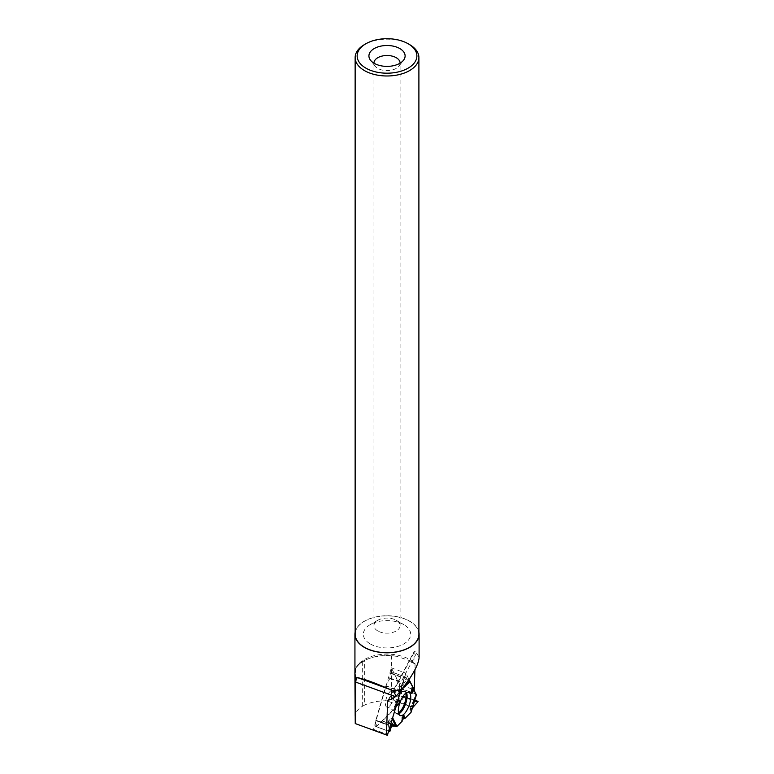 <?xml version="1.0" encoding="UTF-8"?>
<svg xmlns="http://www.w3.org/2000/svg" width="774" height="774" viewBox="0 0 774 774"><rect width="100%" height="100%" fill="white"/><g stroke="black" fill="none" stroke-linecap="round" stroke-linejoin="round"><path stroke-width="0.58" stroke-dasharray="3.87 2.9" d="M389.844 731.565L375.777 726.428L378.428 721.562L382.569 720.904L400.487 702.986L403.941 696.571L418.008 701.708M412.426 707.881L409.901 709.516L411.11 711.974L409.939 709.952L412.426 707.881M402.161 720.207L402.151 721.223M375.777 726.428L375.845 720.226L385.713 686.238L389.806 678.488L390.338 672.887L393.444 672.577L406.05 677.182L393.366 672.567M375.845 720.226L388.374 724.803L388.529 721.02L389.293 719.723L392.679 717.808L395.959 706.507L395.456 704.959L396.569 701.689L397.778 701.012M414.371 701.031L414.313 698.99L415.957 696.107L414.574 697.684L414.371 701.031L401.483 696.329L401.6 688.754L393.55 672.683L406.069 677.26L406.737 679.388L401.029 687.767L400.98 690.166L397.536 701.051M406.737 679.388L408.401 680.491L406.04 678.585L406.011 677.182L404.231 678.363L401.638 685.048L400.98 690.166L397.536 701.051L396.569 701.689L395.456 704.959L395.959 706.507L392.679 717.808L389.293 719.723L388.529 721.02L388.403 725.325L389.361 730.017L388.403 725.325L375.767 720.71M388.374 724.803L388.403 725.325M390.231 691.337A9.046 3.512 110.1 0 0 385.742 700.683A9.046 3.512 110.1 0 0 387.087 707.194A9.046 3.512 110.1 0 0 393.753 698.361A9.046 3.512 110.1 0 0 393.289 690.234A9.046 3.512 110.1 0 0 390.231 691.337M412.639 687.012L412.387 687.815M401.483 696.329L403.941 696.571M401.029 687.767L404.231 678.363L390.164 673.225M390.338 672.887L404.405 678.024L406.011 677.182M401.909 720.488L402.19 717.662M396.569 701.689L397.691 701.331M395.456 704.959L396.762 704.543M412.078 687.273L410.791 692.778M354.937 672.132A32.121 18.547 0 0 1 355.014 671.522L355.74 668.185C356.408 665.959 358.604 663.753 362.319 661.557L364.689 660.299L364.689 705.027L362.319 706.372C358.401 708.655 356.175 711.441 355.643 714.731L354.898 720.797M391.354 699.435L386.865 700.818L397.991 704.882L399.055 702.25L391.354 699.435L391.354 655.83L396.52 656.275L409.843 660.706L415.019 663.715L414.932 669.723M391.354 655.83A35.091 20.259 0 0 0 368.124 658.858A35.091 20.259 0 0 0 364.689 660.299M386.865 700.818C378.554 700.693 371.162 702.095 364.689 705.027M397.991 704.882L373.503 729.369L388.016 734.661M413.858 663.415L409.843 660.706A33.224 19.186 180 0 1 414.129 663.56L415.116 663.792A35.091 20.259 0 0 0 415.019 663.715M419.102 657.223L415.822 651.882L414.177 651.505L413.906 663.453M415.116 663.792L415.019 667.556M400.758 690.776L405.866 673.157L409.059 679.524M416.538 653.101L391.954 699.038M409.562 44.573A31.879 18.402 0 0 0 364.477 44.573M418.898 634.274A31.879 18.402 0 0 0 387.019 615.872A31.879 18.402 0 0 0 355.14 634.274M400.081 63.168A13.061 7.546 180 0 1 398.949 66.129A13.061 7.546 180 0 1 377.78 68.383A13.061 7.546 180 0 1 375.09 66.129A13.061 7.546 180 0 1 373.958 63.168M377.78 630.945A13.061 7.546 180 0 1 373.958 625.615A13.061 7.546 180 0 1 377.78 620.284A13.061 7.546 180 0 1 396.259 620.284A13.061 7.546 180 0 1 400.081 625.615A13.061 7.546 180 0 1 392.021 632.581A13.061 7.546 180 0 1 377.78 630.945M370.282 643.939A23.675 13.671 0 0 0 403.757 643.939A23.675 13.671 0 0 0 403.757 624.608A23.675 13.671 0 0 0 370.282 624.608A23.675 13.671 0 0 0 370.282 643.939M418.898 632.203A32.082 18.518 0 0 0 387.019 615.756A32.082 18.518 0 0 0 355.14 632.203M399.055 702.25L399.703 684.497L414.003 689.721M399.703 684.497L391.363 667.856L373.503 729.369M391.363 667.856L405.866 673.157M382.327 721.049L396.898 726.37M397.149 726.225L382.569 720.904M400.487 702.986L413.016 707.552M400.293 691.569L385.713 686.238M378.428 721.562L391.325 726.273M378.679 721.3L391.528 725.993M375.613 726.438L388.983 731.324M398.533 712.883A11.745 4.567 -69.9 0 1 395.05 712.438A11.745 4.567 -69.9 0 1 395.872 700.789A11.745 4.567 -69.9 0 1 402.751 691.356A11.745 4.567 -69.9 0 1 405.702 693.252M401.658 689.092L416.238 694.413M416.18 694.075L401.6 688.754M403.96 696.242L414.777 700.199L403.951 696.242M401.512 696.339L414.419 701.041M401.406 696.097L414.245 700.789M413.393 707.223L400.748 702.608M385.907 685.764L400.487 691.085M389.951 677.995L402.848 682.707M389.806 678.488L402.644 683.181M401.987 689.218L400.98 690.166M389.293 719.723L391.538 722.529M392.505 719.181L392.176 718.427M391.054 724.174L388.529 721.02M398.794 713.841A12.103 4.702 -69.9 0 1 396.762 713.986A12.103 4.702 -69.9 0 1 396.617 701.06A12.103 4.702 -69.9 0 1 405.054 691.269A12.103 4.702 -69.9 0 1 406.514 692.691M409.939 709.952L415.096 696.871M415.88 696.184L411.081 711.896M414.313 698.99L410.326 709.071M401.242 689.034L404.454 685.996M401.638 685.048L406.04 678.585M355.74 668.185A33.224 19.186 180 0 1 369.13 658.49A33.224 19.186 180 0 1 396.52 656.275M413.548 662.225A32.082 18.518 0 0 0 377.586 654.939A32.082 18.518 0 0 0 354.937 672.645C354.889 667.217 359.62 662.496 369.13 658.49L368.124 658.858M413.79 653.111L389.138 699.164M355.014 671.522L355.014 719.23M355.643 668.552L355.643 714.731M362.319 661.557L362.319 706.372M400.168 715.534L395.05 712.438C395.495 711.954 393.531 710.397 389.167 707.755L387.087 707.194M408.653 692.275L402.751 691.356C403.97 692.285 392.921 691.492 393.289 690.234M409.901 709.516L414.574 697.684M388.964 731.401L375.651 726.534M388.045 700.296L414.09 651.65M398.949 66.129L403.535 60.208M375.09 66.129L370.504 60.208M400.081 625.615L400.081 63.052M373.958 625.615L373.958 63.052M377.78 620.284L370.282 624.608M396.259 620.284L403.757 624.608"/><path stroke-width="1.16" d="M412.387 687.815L413.935 689.586L411.952 693.456L410.791 692.778L412.639 687.012L409.968 681.671L408.401 680.491L409.968 681.671L412.639 687.012L412.078 687.273L416.238 694.413L410.984 712.39L405.025 718.349L403.854 715.273L402.19 717.662L402.151 721.223L396.898 726.37L392.815 718.127M418.018 701.379L414.516 701.051L418.008 701.708L412.426 707.881L418.008 701.708L414.777 700.199L418.037 701.389M410.984 712.39L405.025 718.349L403.515 718.678L401.909 720.488L402.151 721.223L397.149 726.225L391.528 725.993L389.844 731.565L389.361 730.017L389.738 731.682L391.325 726.273L392.457 725.925L391.054 724.174M405.025 718.349L403.515 718.678L402.161 720.207M391.538 722.529L394.392 726.099L396.443 726.399M394.392 726.099L392.457 725.925M413.935 689.586L416.199 695.304M397.778 701.012L399.481 700.751L398.978 703.818L396.269 706.227M409.727 703.585A12.384 4.808 -69.9 0 1 400.168 715.534A12.384 4.808 -69.9 0 1 400.023 702.308A12.384 4.808 -69.9 0 1 408.653 692.275A12.384 4.808 -69.9 0 1 409.727 703.585M403.515 718.678L403.854 715.273M397.691 701.331L399.481 700.751M396.762 704.543L398.978 703.818M413.006 688.899L411.952 693.456M387.377 735.3L355.247 723.564L387.377 735.3L400.758 690.776M355.247 723.564L354.898 673.051A32.121 18.547 0 0 0 356.243 678.353L357.714 677.685L390.386 689.615C375.438 683.065 364.554 679.088 357.714 677.685M354.937 672.132A32.121 18.547 0 0 0 354.898 673.051M409.059 679.524L414.206 689.798L414.932 669.723M386.429 734.681L387.619 702.008L388.045 700.296L391.954 699.038L396.307 696.087L393.269 691.25A32.121 18.547 0 0 0 401.745 689.537L409.707 678.546C415.822 669.142 418.957 662.031 419.102 657.223L419.102 634.274A32.082 18.518 0 0 0 418.898 632.203M401.745 689.537L396.307 696.087M365.899 43.75L364.477 44.573A31.879 18.402 0 0 0 355.14 57.586A31.879 18.402 0 0 0 364.477 70.598A31.879 18.402 0 0 0 399.22 74.585A31.879 18.402 0 0 0 418.898 57.586A31.879 18.402 0 0 0 409.562 44.573L408.14 43.75A29.867 17.241 0 0 0 365.899 43.75A29.867 17.241 0 0 0 365.899 68.141A29.867 17.241 0 0 0 408.14 68.141A29.867 17.241 0 0 0 408.14 43.75M355.14 57.586L355.14 634.274A31.879 18.402 0 0 0 364.477 647.296A31.879 18.402 0 0 0 399.22 651.282A31.879 18.402 0 0 0 418.898 634.274L418.898 57.586M374.229 63.333A18.092 10.439 0 0 0 403.535 60.208A18.092 10.439 0 0 0 387.019 45.502A18.092 10.439 0 0 0 370.504 60.208A18.092 10.439 0 0 0 374.229 63.333M373.958 63.168A13.061 7.546 180 0 1 373.958 63.052A13.061 7.546 180 0 1 387.019 55.505A13.061 7.546 180 0 1 400.081 63.052A13.061 7.546 180 0 1 400.081 63.168M390.386 689.615L393.269 691.25M355.14 632.203A32.082 18.518 0 0 0 354.937 634.274A32.082 18.518 0 0 0 374.742 651.389A32.082 18.518 0 0 0 409.707 647.374A32.082 18.518 0 0 0 419.102 634.274M356.243 678.353L355.74 682.126L395.466 696.629M355.74 723.477L355.74 682.126M388.983 731.324L389.68 731.575M405.702 693.252A11.745 4.567 -69.9 0 1 405.073 702.008A11.745 4.567 -69.9 0 1 398.533 712.883M409.968 681.671L401.987 689.218M395.64 726.331L392.505 719.181M406.514 692.691A12.103 4.702 -69.9 0 1 406.098 702.308A12.103 4.702 -69.9 0 1 398.794 713.841M404.454 685.996L409.504 681.217M354.937 634.274L354.937 672.645A32.082 18.518 0 0 0 356.408 678.169M389.138 699.164L387.619 702.008M392.708 690.872A32.082 18.518 0 0 0 402.18 688.966M411.11 712.186L416.131 695.758M389.738 731.682L388.964 731.401"/></g></svg>
